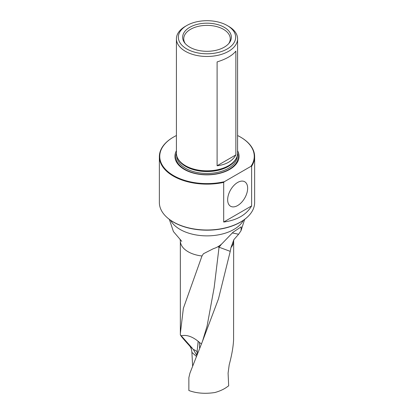 <?xml version="1.0" encoding="UTF-8"?>
<svg xmlns="http://www.w3.org/2000/svg" width="414" height="414" viewBox="0 0 414 414"><rect width="100%" height="100%" fill="white"/><g stroke="black" fill="none" stroke-linecap="round" stroke-linejoin="round"><path stroke-width="0.62" d="M230.241 251.36L230.965 247.613A26.662 15.39 180 0 0 233.662 240.87L233.579 340.023C233.201 347.113 231.742 355.372 229.206 364.796L228.088 373.143L228.678 385.801L226.303 387.494C223.089 389.641 219.27 391.318 214.845 392.534C205.132 393.988 196.469 393.316 188.862 390.511L188.862 377.682L189.933 373.138L202.498 341.276L218.488 298.836L230.241 251.36L219.053 247.194L221.485 244.188M196.36 356.371L191.905 352.397C191.708 349.535 190.854 347.263 189.333 345.581L193.328 349.426A13.486 11.545 -174.2 0 1 197.1 351.662A13.486 5.47 -53.2 0 1 196.852 354.037A13.486 5.47 -53.2 0 1 196.572 355.098L193.328 349.426M196.743 355.419L196.572 355.098M191.905 352.397L192.613 365.862M180.338 333.518L183.371 308.316L201.985 255.987A26.662 15.39 180 0 1 180.338 240.87L180.349 334.791C180.68 335.775 183.671 339.371 189.333 345.581M230.965 247.613L233.858 239.665L238.619 234.241L240.974 230.805L241.212 226.82L233.098 232.182L223.074 242.568C220.491 245.414 217.309 247.437 213.52 248.623L203.445 253.735L201.985 255.987M176.421 135.528A47.253 27.277 0 0 0 173.59 137.034A47.253 27.277 0 0 0 167.499 171.292A47.253 27.277 0 0 0 224.357 181.694L250.946 166.345A47.253 27.277 0 0 0 240.41 137.034A47.253 27.277 0 0 0 237.579 135.528M224.357 181.694L223.689 182.398L223.689 222.039C237.015 220.227 246.325 214.85 251.619 205.913L223.689 222.039M251.619 205.913L251.619 166.273L250.946 166.345M237.652 182.455A14.143 8.166 -60 0 1 244.602 181.684A14.143 8.166 -60 0 1 244.721 198.083A14.143 8.166 -60 0 1 230.463 206.177A14.143 8.166 -60 0 1 228.445 194.808A14.143 8.166 -60 0 1 237.652 182.455M186.74 25.544L185.379 26.33A30.579 17.652 0 0 0 176.421 38.812L176.421 153.18A30.579 17.652 0 0 0 178.134 158.997A30.579 17.652 0 0 0 185.379 165.662A30.579 17.652 0 0 0 235.866 158.997A30.579 17.652 0 0 0 237.579 153.18L237.579 38.812A30.579 17.652 0 0 0 228.621 26.33L227.26 25.544A28.649 16.539 0 0 0 186.74 25.544A28.649 16.539 0 0 0 186.74 48.94A28.649 16.539 0 0 0 227.26 48.94A28.649 16.539 0 0 0 227.26 25.544M176.421 38.812A30.579 17.652 0 0 0 185.379 51.3A30.579 17.652 0 0 0 218.701 55.124A30.579 17.652 0 0 0 237.579 38.812M235.861 154.919L235.861 51.098C232.44 55.466 226.189 59.078 217.102 61.924L217.102 165.75C226.189 164.653 232.44 161.046 235.861 154.919L217.102 165.75M223.689 182.398A47.636 27.5 180 0 1 173.316 176.085A47.636 27.5 180 0 1 159.364 156.637L159.364 202.498A47.636 27.5 0 0 0 166.987 217.422A47.636 27.5 0 0 0 173.316 221.945A47.636 27.5 0 0 0 247.013 217.422A47.636 27.5 0 0 0 254.636 202.498L254.636 156.637A47.636 27.5 180 0 1 251.619 166.273M159.364 156.637A47.636 27.5 180 0 1 173.316 137.194A47.636 27.5 180 0 1 173.45 137.112M240.55 137.112A47.636 27.5 180 0 1 240.684 137.194A47.636 27.5 180 0 1 254.636 156.637M176.421 150.743A32.069 18.516 0 0 0 184.323 169.419A32.069 18.516 0 0 0 223.648 172.152A32.069 18.516 0 0 0 237.579 150.743M247.013 217.422L246.703 217.702A47.263 27.288 180 0 1 173.58 222.189A47.263 27.288 180 0 1 167.297 217.702L166.987 217.422M224.222 27.298A24.359 14.066 180 0 1 229.304 42.896A24.359 14.066 180 0 1 207 51.305A24.359 14.066 180 0 1 184.696 42.896A24.359 14.066 180 0 1 193.255 25.632A24.359 14.066 180 0 1 224.222 27.298M228.766 43.558A23.262 13.429 0 0 0 230.262 38.812A23.262 13.429 0 0 0 223.451 29.316A23.262 13.429 0 0 0 190.549 29.316A23.262 13.429 0 0 0 183.738 38.812A23.262 13.429 0 0 0 185.234 43.558M180.349 334.791L192.329 348.252M238.619 234.241L232.316 232.927M217.816 246.77L219.053 247.194L214.162 287.595L207.088 326.077L202.493 341.281M181.187 335.795C186.445 334.584 192.101 336.422 198.151 341.302L201.38 344.024M218.369 246.465L219.053 247.194M243.401 220.3A38.052 21.968 180 0 1 207 235.871A38.052 21.968 180 0 1 170.599 220.3M176.421 153.102A31.19 18.009 0 0 0 184.944 169.393A31.19 18.009 0 0 0 221.738 172.529A31.19 18.009 0 0 0 237.579 153.102M176.907 156.306A30.098 17.378 0 0 0 185.72 168.374A30.098 17.378 0 0 0 218.344 172.183A30.098 17.378 0 0 0 237.093 156.306M177.916 158.624A30.098 17.378 0 0 0 185.72 166.449A30.098 17.378 0 0 0 214.819 170.941A30.098 17.378 0 0 0 236.083 158.624M178.134 158.997L178.517 159.638A30.17 17.419 0 0 0 185.669 166.211A30.17 17.419 0 0 0 235.483 159.638L235.866 158.997M198.151 341.302L197.1 351.662L197.99 352.33M199.62 348.324L199.372 342.409M244.658 219.384L240.979 230.81M169.342 219.384L173.43 231.566L181.782 241.336M233.662 240.87L233.858 239.665M180.338 240.87L180.106 239.608M173.59 137.034L173.316 137.194M240.41 137.034L240.684 137.194"/></g></svg>
